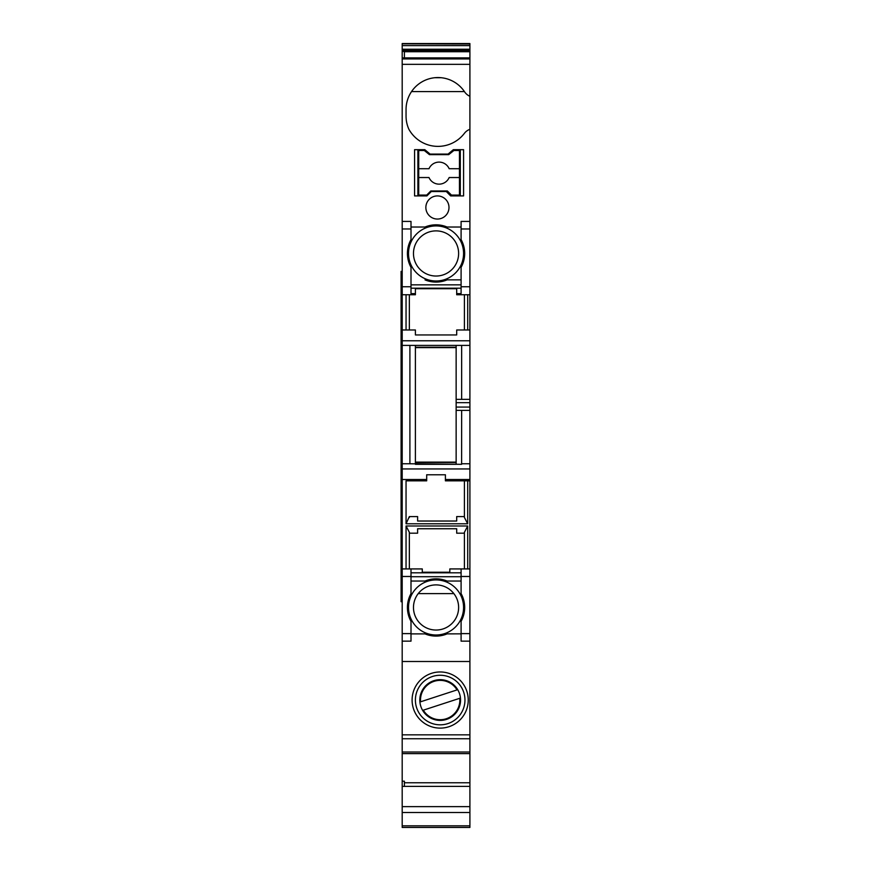 <?xml version="1.0" encoding="UTF-8"?>
<svg xmlns="http://www.w3.org/2000/svg" width="871" height="871" viewBox="0 0 871 871"><rect width="100%" height="100%" fill="white"/><g stroke="black" fill="none" stroke-linecap="round" stroke-linejoin="round"><path stroke-width="1.31" d="M463.557 252.361A27.524 27.524 0 0 0 421.346 230.184A27.524 27.524 0 0 0 423.252 277.827A27.524 27.524 0 0 0 463.557 252.361M458.603 252.557A22.57 22.57 0 0 1 425.549 273.44A22.57 22.57 0 0 1 423.992 234.375A22.57 22.57 0 0 1 458.603 252.557M454.129 586.706A27.524 27.524 0 0 0 409.032 602.188A27.524 27.524 0 0 0 444.983 633.5A27.524 27.524 0 0 0 454.129 586.706M450.873 590.451A22.57 22.57 0 0 1 443.383 628.818A22.57 22.57 0 0 1 413.899 603.135A22.57 22.57 0 0 1 450.873 590.451M401.096 601.719L402.195 601.719L401.096 601.719L402.195 601.719L401.096 601.719L401.096 271.382L401.967 271.382M402.195 458.821L402.195 463.775L409.903 463.775L409.903 345.406L402.206 345.406L402.195 51.454L404.394 51.454L404.394 57.878M402.195 294.746L409.348 294.746L409.348 329.989L402.195 329.989L415.402 329.989L415.402 334.943L456.698 334.943L456.698 329.989L469.905 329.989L464.406 329.989L464.406 294.746L456.698 294.746L469.905 294.746L469.905 340.779L402.195 340.779L402.195 463.775L402.195 350.904M440.182 675.265A24.78 24.78 0 0 1 461.641 712.434A24.78 24.78 0 0 1 418.722 712.434A24.78 24.78 0 0 1 440.182 675.265M440.182 671.966A28.079 28.079 0 0 0 415.859 714.078A28.079 28.079 0 0 0 464.493 714.078A28.079 28.079 0 0 0 440.182 671.966M404.394 786.393L404.394 781.2L402.195 781.2L402.195 734.841L469.905 734.841L469.905 661.503L402.195 661.503L402.195 463.775M402.195 734.841L402.195 661.503M461.097 621.328A28.634 28.634 0 0 0 461.097 593.608A28.634 28.634 0 0 1 461.097 621.328L461.097 633.609L469.905 633.609L469.905 641.154L461.097 641.154L461.097 633.859L447.117 633.87A28.634 28.634 0 0 1 425.037 633.892L411.003 633.892L411.003 641.154L402.195 641.154M469.905 641.154L469.905 661.503M415.402 345.406L415.402 464.319L456.143 464.319L456.143 345.406M456.143 399.354L461.652 399.354L461.652 345.406L409.903 345.406M409.903 463.775L461.619 464.319L461.652 410.372L456.143 410.372M469.905 340.779L469.905 345.406L461.652 345.406M461.652 399.354L469.905 399.354L469.905 568.926L464.406 568.926L464.406 532.312L464.406 533.183L456.698 533.183L456.698 528.741L417.612 528.741L417.612 533.183L409.348 533.183M469.905 345.406L469.905 399.354M402.195 786.393L469.905 786.393L469.905 827.45L402.195 827.45L402.195 781.2M402.195 827.428L466.606 827.45A3.299 3.299 -179.7 0 1 466.323 827.428M469.905 43.735L469.905 286.755L461.097 286.755L461.097 267.321A28.634 28.634 0 0 0 461.097 239.601L461.097 221.419L469.905 221.419M469.905 45.619L402.195 45.619L402.195 43.735M402.195 51.454L402.195 45.619M406.049 480.836L426.692 480.836L406.049 480.836L406.049 523.787L409.348 516.579L417.612 516.579L417.612 521.032L456.698 521.032L456.698 516.579L464.406 516.579L464.406 480.836L464.406 517.461L467.705 523.787L406.049 523.787M406.049 568.926L406.049 525.986L409.348 532.312L409.348 568.926L402.195 568.926L422.283 568.926L422.283 572.236L449.817 572.236L449.817 568.926L469.905 568.926L469.905 576.471L461.097 576.471L461.097 568.926L464.406 568.926L464.406 533.183M406.049 525.986L467.705 525.986L464.406 532.312M411.003 581.044L425.037 581.044A28.634 28.634 0 0 1 447.063 581.044L461.097 581.044L461.097 576.711L411.003 576.711M402.195 221.419L411.003 221.419L411.003 239.601A28.634 28.634 0 0 0 411.003 267.321L411.003 293.636L415.402 293.636L415.402 288.693L456.698 288.693L456.698 293.636L461.097 293.636L461.097 286.755M461.097 267.321L461.097 279.852L447.117 279.863A28.634 28.634 0 0 1 425.037 279.885L428.216 279.852M459.834 593.608L461.097 593.608L461.097 576.471M469.905 576.471L469.905 633.609M409.348 568.926L411.003 568.926L411.003 593.608A28.634 28.634 0 0 0 411.003 621.328L411.003 641.154M411.003 576.471L402.195 576.471M402.195 633.609L411.003 633.609M409.348 516.579L409.348 517.461M456.698 294.746L456.698 288.693M469.905 286.755L469.905 294.746L464.406 294.746L464.406 329.989L456.698 329.989M411.003 286.755L402.195 286.755L402.239 294.746L415.402 294.746L409.348 294.746L409.348 329.989L415.402 329.989M415.402 293.636L415.402 294.746M411.003 221.419L411.003 227.026L425.037 227.026A28.634 28.634 0 0 1 447.063 227.026L461.097 227.026M469.905 129.311A12.107 12.107 20.8 0 0 464.395 133.339A33.294 33.294 -179.9 0 1 408.902 129.311A31.933 31.933 -0 0 1 406.049 116.093L406.049 109.485A31.933 31.933 -0 0 1 464.591 91.836A12.107 12.107 -66.8 0 0 469.905 96.278M463.579 149.681L463.579 195.921L450.677 195.921L446.279 191.522L431.287 191.522L426.888 195.921L414.574 195.921L414.574 149.681L424.819 149.681L430.067 154.08L448.086 154.08L453.334 149.681L463.579 149.681M437.427 195.921A11.563 11.563 -179.8 0 1 447.444 213.264A11.563 11.563 -179.8 0 1 427.411 213.264A11.563 11.563 -179.8 0 1 437.427 195.921M469.905 228.964L461.097 228.964M411.003 228.964L402.195 228.964M404.394 782.757L469.905 782.757L469.905 786.393M469.905 734.841L469.905 782.757M461.097 641.154L461.097 633.609M469.905 480.836L445.408 480.836L445.408 474.782L426.692 474.782L426.692 480.836M417.884 149.681L417.884 195.921L426.888 195.921L431.287 191.522L446.279 191.522L450.677 195.921L460.28 195.921L460.28 149.681M456.143 347.605L415.402 347.605M456.143 462.12L415.402 462.12M469.905 410.372L461.652 410.372M402.195 43.833L469.905 44.029L402.195 43.833M469.905 51.727L404.394 51.716L469.905 51.727M402.195 57.878L469.905 57.878M418.711 150.498L424.286 150.498L418.711 150.498L418.711 168.724L428.989 168.724A11.007 11.007 -0 0 1 449.175 168.724L459.453 168.724L459.453 177.532L449.175 177.532A11.007 11.007 -0 0 1 428.989 177.532L418.711 177.532L418.711 168.724M459.453 150.498L453.878 150.498L448.717 154.635L453.878 150.498L459.453 150.498L459.453 168.724M448.717 154.635L429.447 154.635L448.717 154.635M424.286 150.498L429.447 154.635L424.286 150.498M418.711 177.532L418.711 195.093L426.692 195.093L430.818 190.967L447.335 190.967L451.461 195.093L459.453 195.093L459.453 177.532M419.909 702.026A20.371 20.371 0 0 0 422.642 710.398L460.454 698.063A20.371 20.371 0 0 0 457.721 689.69L457.046 689.908L457.721 689.69A20.371 20.371 0 0 0 419.909 702.026L420.573 701.808L419.909 702.026M460.454 698.063A20.371 20.371 0 0 1 422.642 710.398L423.306 710.181A19.685 19.685 0 0 0 459.779 698.281L460.454 698.063M420.573 701.808L457.046 689.908A19.685 19.685 0 0 0 420.573 701.808M422.283 568.926L422.283 572.236M412.266 593.608L411.003 593.608A28.634 28.634 0 0 0 411.003 621.328M411.003 239.601A28.634 28.634 0 0 0 411.003 267.321M461.097 279.852L443.883 279.852M464.591 91.836A31.933 31.933 177.7 0 0 464.406 91.575L411.548 91.575A31.933 31.933 180 0 0 406.049 109.485M464.406 516.579L464.406 517.461M441.053 77.704L434.912 77.704M453.867 593.608L418.232 593.608M401.096 287.898L402.195 287.898M401.096 585.203L402.195 585.203M405.744 827.439L466.399 827.439L405.744 827.439M402.195 49.244L469.905 49.244M402.195 50.54L469.905 50.54M467.705 480.836L467.705 523.787M467.705 525.986L467.705 568.926M415.402 464.319L456.143 464.319M461.097 572.824L411.003 572.824M411.003 288.192L461.097 288.192M461.097 284.839L411.003 284.839M469.905 64.345L402.195 64.345M469.905 58.923L402.195 58.923M402.195 738.739L469.905 738.739M469.905 752.011L402.195 752.011M402.195 812.523L469.905 812.523M469.905 806.633L402.195 806.633M469.905 825.817L402.195 825.817M445.408 479.507L469.905 479.507M469.905 468.946L402.195 468.946M402.195 479.507L426.692 479.507M406.049 294.746L406.049 329.989M467.705 329.989L467.705 294.746M415.402 347.235L456.143 347.235M456.143 462.49L415.402 462.49M461.652 463.775L469.905 463.775M469.905 407.062L456.143 407.062M469.905 402.663L456.143 402.663M469.905 753.622L402.195 753.622M402.195 43.55L469.905 43.55"/></g></svg>
